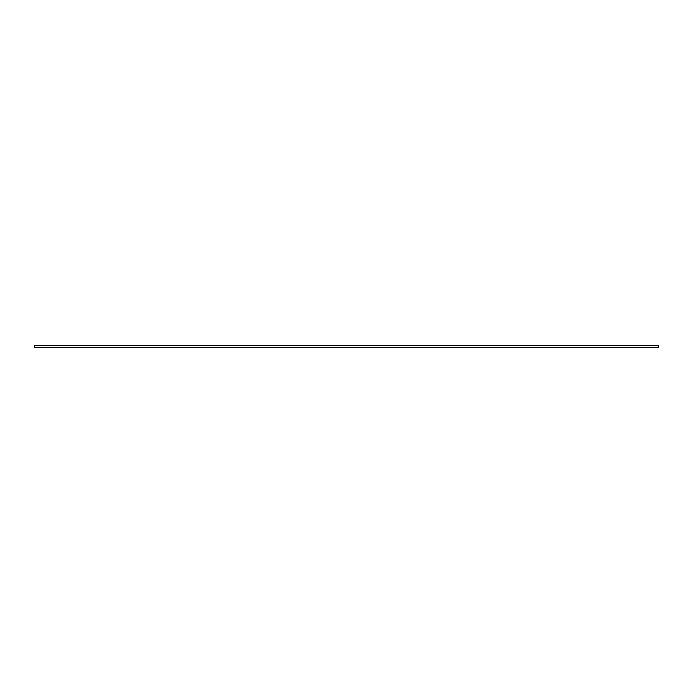 <?xml version="1.0" encoding="UTF-8"?>
<svg xmlns="http://www.w3.org/2000/svg" width="693" height="693" viewBox="0 0 693 693"><rect width="100%" height="100%" fill="white"/><g stroke="black" fill="none" stroke-linecap="round" stroke-linejoin="round"><path stroke-width="1.04" d="M658.35 345.564L658.35 347.436L34.65 347.436L34.65 345.564L658.35 345.564"/></g></svg>

